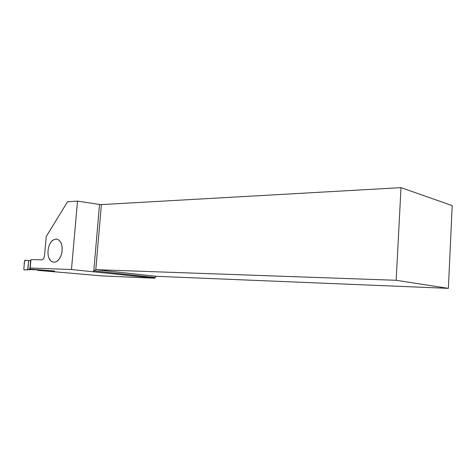 <?xml version="1.0" encoding="UTF-8"?>
<svg xmlns="http://www.w3.org/2000/svg" width="476" height="476" viewBox="0 0 476 476"><rect width="100%" height="100%" fill="white"/><g stroke="black" fill="none" stroke-linecap="round" stroke-linejoin="round"><path stroke-width="0.71" d="M30.845 260.902L29.589 260.568L30.809 261.276M31.69 269.594L52.36 270.784M30.321 269.029L29.875 269L30.595 261.27M29.47 269.005L29.875 269M31.606 269.583L24.169 269.934L23.806 269.214L24.591 260.86L25.085 260.17L28.5 260.598L25.716 260.247C24.597 260.681 24.086 262.288 24.193 265.067C24.157 266.858 23.187 270.428 24.847 269.892L27.673 269.708M29.589 260.568L28.709 260.455L27.846 269.69M30.25 269.071L29.464 269.005L28.738 269.636M27.65 269.69L28.709 260.455M30.178 268.018L30.964 259.593L41.674 259.842C43.167 259.628 44.107 258.278 44.482 255.796L46.255 236.501L67.515 201.764L77.517 201.128L71.459 269.517L30.178 268.018L30.333 269.136L54.722 271.022L37.693 270.201M48.992 258.129L50.789 260.907C55.365 263.906 59.024 261.461 61.767 253.571C63.022 245.021 61.142 240.136 56.114 238.934L52.818 240.207L51.17 241.891M77.517 201.128L99.52 204.454L93.808 270.844L155.122 277.484L154.926 278.21L101.876 275.884L37.681 270.35M448.368 288.361L396.169 280.293L401 187.639L452.2 205.608L448.368 288.361L156.069 276.3L155.122 277.484M154.926 278.21L71.459 269.517M99.52 204.454L101.376 204.603L95.795 269.666L396.169 280.293M401 187.639L101.376 204.603M92.993 271.558L95.795 269.666L156.069 276.3M56.091 238.958C61.101 240.16 62.981 245.027 61.725 253.565C58.988 261.431 55.341 263.871 50.777 260.884C46.231 256.808 47.499 243.998 52.8 240.225L56.091 238.958M24.169 269.934L31.719 269.589"/></g></svg>
